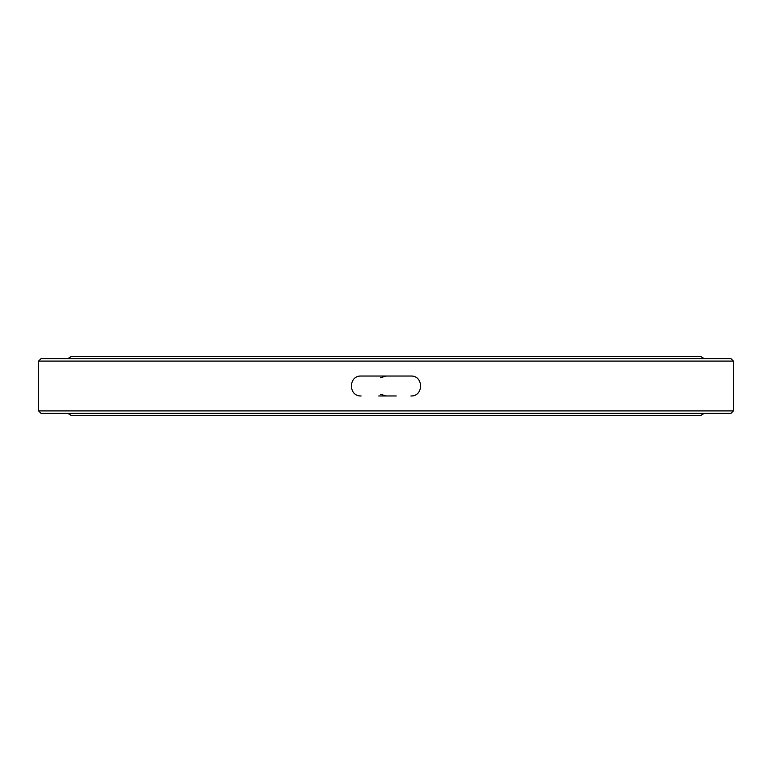 <?xml version="1.0" encoding="UTF-8"?>
<svg xmlns="http://www.w3.org/2000/svg" width="772" height="772" viewBox="0 0 772 772"><rect width="100%" height="100%" fill="white"/><g stroke="black" fill="none" stroke-linecap="round" stroke-linejoin="round"><path stroke-width="1.16" d="M396.258 395.959L378.753 395.959M386 376.041L380.384 377.769M380.384 394.231L386 395.959M704.209 413.396L700.407 415.635L71.593 415.635L67.791 413.396M67.791 358.604L71.593 356.365L700.407 356.365L704.209 358.604M733.4 410.907L38.6 410.907L41.09 413.396L730.91 413.396L733.4 410.907L733.4 361.093L38.6 361.093L41.09 358.604L730.91 358.604L733.4 361.093M38.6 410.907L38.6 361.093M410.907 395.959C423.751 396.576 423.751 375.424 410.907 376.041L361.093 376.041C348.249 375.424 348.249 396.576 361.093 395.959"/></g></svg>
